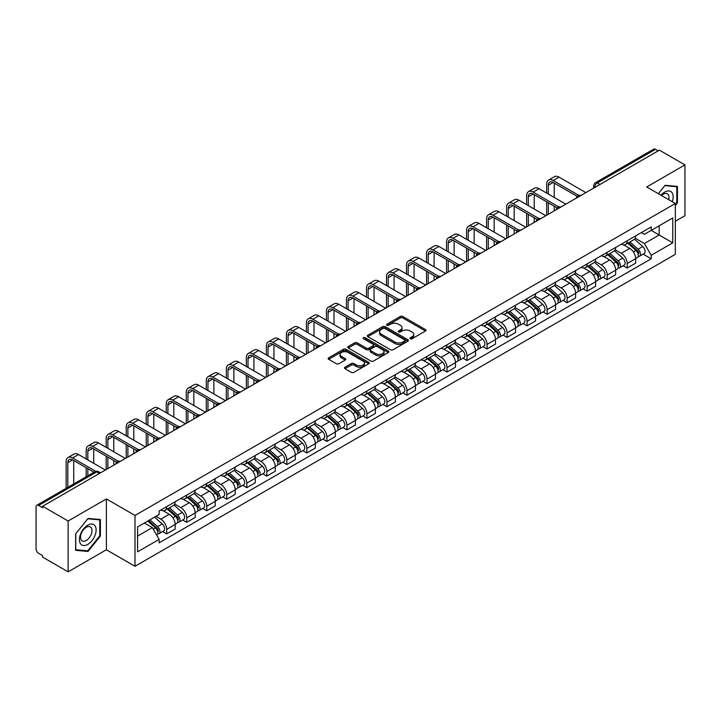 <?xml version="1.0" encoding="UTF-8"?>
<svg xmlns="http://www.w3.org/2000/svg" width="721" height="721" viewBox="0 0 721 721"><rect width="100%" height="100%" fill="white"/><g stroke="black" fill="none" stroke-linecap="round" stroke-linejoin="round"><path stroke-width="1.08" d="M410.33 338.753A1.244 0.721 0 0 0 412.097 338.753L425.48 331.02A1.784 1.027 0 0 0 426.003 330.299A1.784 1.027 0 0 0 425.48 329.569L402.805 316.474A1.784 1.027 0 0 0 400.29 316.474L386.898 324.207A1.244 0.721 0 0 0 386.537 324.711A1.244 0.721 0 0 0 386.898 325.225A1.244 0.721 0 0 0 388.664 325.225L390.394 324.225A5.705 3.29 0 0 1 398.461 324.225L400.353 325.315A5.705 3.29 0 0 1 402.021 327.64A5.705 3.29 0 0 1 400.353 329.966L398.614 330.966A1.244 0.721 0 0 0 398.253 331.48A1.244 0.721 0 0 0 398.614 331.984A1.244 0.721 0 0 0 400.38 331.984L402.111 330.984A5.705 3.29 0 0 1 410.177 330.984L412.07 332.075A5.705 3.29 0 0 1 413.737 334.409A5.705 3.29 0 0 1 412.07 336.734L410.33 337.734A1.244 0.721 0 0 0 409.97 338.239A1.244 0.721 0 0 0 410.33 338.753L410.33 337.734M344.98 367.241A1.784 1.027 0 0 0 344.458 367.971A1.784 1.027 0 0 0 344.98 368.701L351.343 372.369A1.784 1.027 0 0 0 353.867 372.369L368.728 363.79A1.784 1.027 0 0 0 369.251 363.06A1.784 1.027 0 0 0 368.728 362.339L346.053 349.243A1.784 1.027 0 0 0 343.529 349.243L328.668 357.823A1.784 1.027 0 0 0 328.145 358.553A1.784 1.027 0 0 0 328.668 359.283L336.356 363.717A1.784 1.027 0 0 0 338.87 363.717L345.233 360.04A1.784 1.027 0 0 0 345.756 359.319A1.784 1.027 0 0 0 345.233 358.589L341.421 356.39A4.768 2.749 0 0 1 340.024 354.444A4.768 2.749 0 0 1 342.971 351.902A4.768 2.749 0 0 1 348.162 352.497L363.096 361.113A4.768 2.749 0 0 1 364.484 363.06A4.768 2.749 0 0 1 361.545 365.601A4.768 2.749 0 0 1 356.354 365.006L353.867 363.573A1.784 1.027 0 0 0 351.343 363.573L344.98 367.241L344.98 368.701L351.343 365.051L351.343 363.573M134.998 515.452L106.384 498.932L68.134 521.013L42.593 506.268L659.409 150.148L684.95 164.893L646.701 186.982L675.325 203.502L134.998 515.452L134.998 566.282L675.325 254.333L675.325 203.502M390.521 349.757A1.784 1.027 0 0 0 393.044 349.757L407.906 341.168A1.784 1.027 0 0 0 408.428 340.447A1.784 1.027 0 0 0 407.906 339.717L385.23 326.622A1.784 1.027 0 0 0 382.716 326.622L367.845 335.211A1.784 1.027 0 0 0 367.322 335.932A1.784 1.027 0 0 0 367.845 336.662L390.521 349.757M363.997 339.023A1.244 0.721 0 0 1 365.268 339.194L388.295 352.497L373.451 361.059A1.784 1.027 0 0 1 370.936 361.059L348.261 347.973L348.261 346.513A1.784 1.027 0 0 0 347.738 347.243A1.784 1.027 0 0 0 348.261 347.973M348.261 346.513L354.624 342.845A1.784 1.027 0 0 1 357.138 342.845L366.331 348.153A1.784 1.027 0 0 0 368.855 348.153L373.072 345.72A1.784 1.027 0 0 0 373.595 344.989A1.784 1.027 0 0 0 373.072 344.259L363.501 338.735A1.244 0.721 0 0 1 363.132 338.221A1.244 0.721 0 0 1 363.907 337.563A1.244 0.721 0 0 1 365.268 337.716L388.322 351.028A1.784 1.027 0 0 1 388.844 351.749A1.784 1.027 0 0 1 388.322 352.479L388.322 351.028M68.134 521.013L68.134 571.843L42.593 557.099L42.593 555.612L38.619 553.322A3.632 2.1 -120 0 1 36.05 548.87L36.05 506.935A3.632 2.1 -120 0 1 36.798 505.268L94.938 471.705A3.632 2.1 60 0 1 96.758 471.885L38.619 505.448A3.632 2.1 -120 0 0 36.798 505.268M675.325 221.284L684.95 215.732L684.95 164.893M68.134 571.843L106.384 549.763L134.998 566.282M42.593 506.268L42.593 507.746L38.619 505.448M599.989 184.459L597.294 182.9A3.632 2.1 60 0 0 595.474 182.719L653.614 149.157A3.632 2.1 60 0 1 655.434 149.337L597.294 182.9A3.632 2.1 120 0 0 594.726 187.352L594.726 187.496M658.129 150.896L655.434 149.337M627.198 240.778A8.346 4.822 60 0 1 625.467 244.518L633.939 239.633A8.346 4.822 -120 0 0 635.67 235.884M615.175 249.763L621.295 253.296A8.346 4.822 60 0 1 627.198 263.525L635.67 258.632A8.346 4.822 -120 0 0 629.766 248.403L623.701 244.906M635.67 258.632L635.67 263.147L627.198 268.041L623.133 265.698M625.467 244.518A8.346 4.822 60 0 1 621.358 244.149M627.198 263.525L627.198 268.041M607.172 252.332A8.346 4.822 60 0 1 605.442 256.081L613.913 251.187A8.346 4.822 -120 0 0 615.644 247.438M603.117 277.261L607.172 279.604L615.644 274.71L615.644 270.195A8.346 4.822 -120 0 0 609.741 259.966L603.675 256.469M605.442 256.081A8.346 4.822 60 0 1 601.332 255.703M595.149 261.326L601.269 264.859A8.346 4.822 60 0 1 607.172 275.08L607.172 279.604M587.155 263.895A8.346 4.822 60 0 1 585.425 267.644L593.897 262.75A8.346 4.822 -120 0 0 595.627 259.001M583.091 288.815L587.155 291.158L595.627 286.273L595.627 281.749A8.346 4.822 -120 0 0 589.724 271.529L583.659 268.023M585.425 267.644A8.346 4.822 60 0 1 581.315 267.266M575.133 272.88L581.252 276.413A8.346 4.822 60 0 1 587.155 286.643L587.155 291.158M567.13 275.449A8.346 4.822 60 0 1 565.399 279.198L573.871 274.304A8.346 4.822 -120 0 0 575.601 270.564M563.074 300.378L567.13 302.721L575.601 297.827L575.601 293.312A8.346 4.822 -120 0 0 569.698 283.083L563.633 279.586M565.399 279.198A8.346 4.822 60 0 1 561.289 278.82M555.107 284.444L561.226 287.976A8.346 4.822 60 0 1 567.13 298.197L567.13 302.721M547.113 287.012A8.346 4.822 60 0 1 545.382 290.761L553.854 285.867A8.346 4.822 -120 0 0 555.585 282.118M543.048 311.932L547.113 314.275L555.585 309.39L555.585 304.866A8.346 4.822 -120 0 0 549.681 294.646L543.616 291.14M545.382 290.761A8.346 4.822 60 0 1 541.273 290.383M535.09 295.998L541.21 299.53A8.346 4.822 60 0 1 547.113 309.76L547.113 314.275M527.087 298.566A8.346 4.822 60 0 1 525.357 302.315L533.828 297.431A8.346 4.822 -120 0 0 535.559 293.681M523.031 323.495L527.087 325.838L535.559 320.944L535.559 316.429A8.346 4.822 -120 0 0 529.656 306.2L523.59 302.703M525.357 302.315A8.346 4.822 60 0 1 521.247 301.937M515.064 307.561L521.184 311.093A8.346 4.822 60 0 1 527.087 321.323L527.087 325.838M507.07 310.129A8.346 4.822 60 0 1 505.34 313.878L513.812 308.985A8.346 4.822 -120 0 0 515.533 305.235M503.006 335.049L507.07 337.401L515.542 332.507L515.542 327.983A8.346 4.822 -120 0 0 509.63 317.763L503.573 314.257M505.34 313.878A8.346 4.822 60 0 1 501.23 313.5M495.048 319.124L501.167 322.647A8.346 4.822 60 0 1 507.07 332.877L507.07 337.401M487.045 321.692A8.346 4.822 60 0 1 485.314 325.432L493.786 320.548A8.346 4.822 -120 0 0 495.516 316.798M482.989 346.612L487.045 348.955L495.516 344.07L495.516 339.546A8.346 4.822 -120 0 0 489.613 329.317L483.548 325.82M485.314 325.432A8.346 4.822 60 0 1 481.204 325.063M475.022 330.678L481.141 334.211A8.346 4.822 60 0 1 487.045 344.44L487.045 348.955M467.028 333.246A8.346 4.822 60 0 1 465.297 336.995L473.769 332.102A8.346 4.822 -120 0 0 475.49 328.361M462.963 358.175L467.028 360.518L475.49 355.624L475.49 351.109A8.346 4.822 -120 0 0 469.587 340.88L463.531 337.383M465.297 336.995A8.346 4.822 60 0 1 461.188 336.617M455.005 342.241L461.125 345.774A8.346 4.822 60 0 1 467.028 355.994L467.028 360.518M447.002 344.809A8.346 4.822 60 0 1 445.272 348.558L453.743 343.665A8.346 4.822 -120 0 0 455.474 339.915M442.937 369.729L447.002 372.072L455.474 367.187L455.474 362.663A8.346 4.822 -120 0 0 449.571 352.443L443.505 348.937M445.272 348.558A8.346 4.822 60 0 1 441.162 348.18M434.979 353.795L441.099 357.328A8.346 4.822 60 0 1 447.002 367.557L447.002 372.072M426.985 356.363A8.346 4.822 60 0 1 425.255 360.112L433.727 355.228A8.346 4.822 -120 0 0 435.448 351.478M422.921 381.292L426.985 383.635L435.448 378.741L435.448 374.226A8.346 4.822 -120 0 0 429.545 363.997L423.488 360.5M425.255 360.112A8.346 4.822 60 0 1 421.145 359.734M414.963 365.358L421.082 368.891A8.346 4.822 60 0 1 426.985 379.111L426.985 383.635M406.959 367.926A8.346 4.822 60 0 1 405.229 371.675L413.701 366.782A8.346 4.822 -120 0 0 415.431 363.033M402.895 392.846L406.959 395.198L415.431 390.304L415.431 385.78A8.346 4.822 -120 0 0 409.528 375.56L403.463 372.054M405.229 371.675A8.346 4.822 60 0 1 401.119 371.297M394.937 376.912L401.056 380.445A8.346 4.822 60 0 1 406.959 390.674L406.959 395.198M386.943 379.48A8.346 4.822 60 0 1 385.212 383.23L393.684 378.345A8.346 4.822 -120 0 0 395.405 374.596M382.878 404.409L386.943 406.752L395.405 401.858L395.405 397.343A8.346 4.822 -120 0 0 389.502 387.114L383.446 383.617M385.212 383.23A8.346 4.822 60 0 1 381.103 382.86M374.92 388.475L381.03 392.008A8.346 4.822 60 0 1 386.943 402.237L386.943 406.752M366.917 391.043A8.346 4.822 60 0 1 365.186 394.793L373.658 389.899A8.346 4.822 -120 0 0 375.389 386.15M362.852 415.972L366.917 418.315L375.389 413.421L375.389 408.906A8.346 4.822 -120 0 0 369.485 398.677L363.42 395.18M365.186 394.793A8.346 4.822 60 0 1 361.077 394.414M354.894 400.038L361.014 403.571A8.346 4.822 60 0 1 366.917 413.791L366.917 418.315M346.891 402.606A8.346 4.822 60 0 1 345.17 406.356L353.641 401.462A8.346 4.822 -120 0 0 355.363 397.713M342.835 427.526L346.9 429.869L355.363 424.984L355.363 420.46A8.346 4.822 -120 0 0 349.46 410.24L343.403 406.734M345.17 406.356A8.346 4.822 60 0 1 341.06 405.977M334.877 411.592L340.988 415.125A8.346 4.822 60 0 1 346.9 425.354L346.9 429.869M326.874 414.16A8.346 4.822 60 0 1 325.144 417.91L333.616 413.016A8.346 4.822 -120 0 0 335.346 409.276M322.81 439.089L326.874 441.432L335.346 436.538L335.346 432.023A8.346 4.822 -120 0 0 329.443 421.794L323.378 418.297M325.144 417.91A8.346 4.822 60 0 1 321.034 417.531M314.852 423.155L320.971 426.688A8.346 4.822 60 0 1 326.874 436.908L326.874 441.432M306.849 425.723A8.346 4.822 60 0 1 305.127 429.473L313.59 424.579A8.346 4.822 -120 0 0 315.32 420.83M302.793 450.643L306.849 452.986L315.32 448.101L315.32 443.577A8.346 4.822 -120 0 0 309.417 433.357L303.361 429.851M305.127 429.473A8.346 4.822 60 0 1 301.017 429.094M294.835 434.709L300.945 438.242A8.346 4.822 60 0 1 306.849 448.471L306.849 452.986M286.832 437.277A8.346 4.822 60 0 1 285.101 441.027L293.573 436.142A8.346 4.822 -120 0 0 295.304 432.393M282.767 462.206L286.832 464.549L295.304 459.656L295.304 455.14A8.346 4.822 -120 0 0 289.4 444.911L283.335 441.414M285.101 441.027A8.346 4.822 60 0 1 280.992 440.648M274.809 446.272L280.929 449.805A8.346 4.822 60 0 1 286.832 460.025L286.832 464.549M266.806 448.841A8.346 4.822 60 0 1 265.085 452.59L273.547 447.696A8.346 4.822 -120 0 0 275.278 443.947M262.75 473.76L266.806 476.112L275.278 471.219L275.278 466.694A8.346 4.822 -120 0 0 269.375 456.474L263.318 452.968M265.085 452.59A8.346 4.822 60 0 1 260.975 452.211M254.792 457.835L260.903 461.359A8.346 4.822 60 0 1 266.806 471.588L266.806 476.112M246.789 460.404A8.346 4.822 60 0 1 245.059 464.144L253.531 459.259A8.346 4.822 -120 0 0 255.261 455.51M242.725 485.323L246.789 487.666L255.261 482.782L255.261 478.257A8.346 4.822 -120 0 0 249.358 468.028L243.292 464.531M245.059 464.144A8.346 4.822 60 0 1 240.949 463.774M234.767 469.389L240.886 472.922A8.346 4.822 60 0 1 246.789 483.151L246.789 487.666M226.764 471.958A8.346 4.822 60 0 1 225.042 475.707L233.505 470.813A8.346 4.822 -120 0 0 235.235 467.073M222.708 496.886L226.764 499.229L235.235 494.336L235.235 489.82A8.346 4.822 -120 0 0 229.332 479.591L223.267 476.094M225.042 475.707A8.346 4.822 60 0 1 220.923 475.328M214.75 480.952L220.86 484.485A8.346 4.822 60 0 1 226.764 494.705L226.764 499.229M206.747 483.521A8.346 4.822 60 0 1 205.016 487.27L213.488 482.376A8.346 4.822 -120 0 0 215.219 478.627M202.682 508.44L206.747 510.783L215.219 505.899L215.219 501.374A8.346 4.822 -120 0 0 209.315 491.154L203.25 487.648M205.016 487.27A8.346 4.822 60 0 1 200.907 486.891M194.724 492.506L200.844 496.039A8.346 4.822 60 0 1 206.747 506.268L206.747 510.783M186.721 495.075A8.346 4.822 60 0 1 184.991 498.824L193.462 493.939A8.346 4.822 -120 0 0 195.193 490.19M182.665 520.003L186.721 522.346L195.193 517.453L195.193 512.937A8.346 4.822 -120 0 0 189.29 502.708L183.224 499.211M184.991 498.824A8.346 4.822 60 0 1 180.881 498.445M174.698 504.069L180.818 507.602A8.346 4.822 60 0 1 186.721 517.822L186.721 522.346M166.704 506.638A8.346 4.822 60 0 1 164.974 510.387L173.446 505.493A8.346 4.822 -120 0 0 175.176 501.744M162.64 531.557L166.704 533.91L175.176 529.016L175.176 524.491A8.346 4.822 -120 0 0 169.273 514.271L163.207 510.765M164.974 510.387A8.346 4.822 60 0 1 160.864 510.008M155.925 516.344L160.801 519.156A8.346 4.822 60 0 1 166.704 529.385L166.704 533.91M641.375 232.586L644.394 234.325L672.756 217.949L659.156 225.808L659.156 234.992L644.394 243.518L635.192 238.2M137.567 536.127L152.329 527.61L159.134 539.389L137.567 551.835L137.567 526.943L159.134 514.488L159.134 511.009L651.198 226.917L651.198 230.396L672.756 242.851L651.198 255.297L644.394 243.518M672.756 217.949L672.756 242.851M159.134 539.389L159.134 542.868L651.198 258.776L651.198 255.297M675.325 205.539L677.443 202.907L677.443 186.388L665.059 185.288L658.309 193.679L664.798 185.648L676.803 186.721L676.803 202.718L675.325 204.557M106.384 498.932L106.384 549.763M75.642 550.348L88.025 551.457L100.417 536.045L100.417 519.535L88.025 518.426L75.642 533.837L75.642 550.348M152.329 527.61L144.371 523.013M643.159 254.134L651.198 258.776M676.803 202.538L677.443 202.907M86.718 550.7L88.025 551.457M99.768 535.676L100.417 536.045M410.835 338.924L412.07 338.212A5.705 3.29 0 0 0 413.737 335.887L413.737 334.409M402.021 327.64L402.021 329.127A5.705 3.29 0 0 1 400.353 331.453L399.119 332.165M425.48 329.569L425.48 331.02L402.805 317.961A1.784 1.027 0 0 0 400.29 317.961L387.402 325.396M407.906 339.717L407.906 341.168L385.23 328.109A1.784 1.027 0 0 0 382.716 328.109L367.872 336.671M404.76 340.952A1.244 0.721 0 0 0 405.121 340.447A1.244 0.721 0 0 0 404.76 339.933L384.852 328.443A1.244 0.721 0 0 0 383.094 328.443L381.265 329.497A5.705 3.29 0 0 0 379.597 331.822A5.705 3.29 0 0 0 381.265 334.147L394.874 342.006A5.705 3.29 0 0 0 402.931 342.006L404.76 340.952L404.76 342.43A1.244 0.721 0 0 0 405.121 341.925L405.121 340.447M379.597 331.822L379.597 333.309A5.705 3.29 0 0 0 381.265 335.635L381.265 334.147M404.76 342.43L402.931 343.484A5.705 3.29 0 0 1 394.874 343.484L381.265 335.635M348.279 347.982L354.624 344.323L354.624 342.845M373.595 344.989L373.595 346.468A1.784 1.027 0 0 1 373.072 347.198L368.855 349.631A1.784 1.027 0 0 1 366.331 349.631L357.138 344.323A1.784 1.027 0 0 0 354.624 344.323M375.875 353.66A4.768 2.749 0 0 0 381.076 354.254A4.768 2.749 0 0 0 384.014 351.713A4.768 2.749 0 0 0 382.617 349.775L377.362 346.738A1.784 1.027 0 0 0 374.839 346.738L370.621 349.171A1.784 1.027 0 0 0 370.098 349.901A1.784 1.027 0 0 0 370.621 350.622L375.875 353.66L375.875 355.147A4.768 2.749 0 0 0 381.076 355.741A4.768 2.749 0 0 0 384.014 353.2L384.014 351.713M370.098 349.901L370.098 351.379A1.784 1.027 0 0 0 370.621 352.109L370.621 350.622M375.875 355.147L370.621 352.109M364.484 363.06L364.484 364.547A4.768 2.749 0 0 1 361.545 367.088A4.768 2.749 0 0 1 356.354 366.493L353.867 365.051A1.784 1.027 0 0 0 351.343 365.051M340.024 354.444L340.024 355.922A4.768 2.749 0 0 0 341.421 357.868L341.421 356.39M345.233 358.589L345.233 360.04L341.421 357.868M368.701 363.808L346.053 350.721A1.784 1.027 0 0 0 343.529 350.721L328.695 359.292L328.668 357.823M627.775 243.193L635.931 250.466A4.533 2.623 60 0 1 637.355 257.487L635.661 258.46M627.991 243.383L631.83 245.6M628.595 242.716L637.679 250.818A2.181 1.262 60 0 1 638.355 254.18A2.181 1.262 60 0 1 638.157 254.261M629.956 241.932L638.112 249.205A4.533 2.623 60 0 1 639.536 256.225A4.533 2.623 60 0 1 638.166 256.37M634.507 239.201L642.735 246.546A4.533 2.623 60 0 1 644.159 253.558L639.536 256.225M548.33 194.057L548.33 185.234A6.804 3.929 60 0 1 549.735 182.125A6.804 3.929 60 0 1 553.142 182.458L577.242 196.373M585.867 192.606L559.045 177.123A9.166 5.29 -120 0 0 554.467 176.672L548.555 180.079A9.166 5.29 -120 0 0 546.662 184.27L546.662 193.093M578.9 195.4L553.142 180.529A9.166 5.29 -120 0 0 548.555 180.079M546.662 201.835L546.662 215.246M548.33 214.281L548.33 202.799M554.233 210.874L554.233 206.206M554.233 197.464L554.233 183.089M607.749 254.747L615.914 262.029A4.533 2.623 60 0 1 617.338 269.041L615.644 270.024M607.965 254.937L611.814 257.154M608.578 254.27L617.654 262.372A2.181 1.262 60 0 1 618.339 265.743A2.181 1.262 60 0 1 618.14 265.824M609.939 253.486L618.095 260.768A4.533 2.623 60 0 1 619.519 267.788A4.533 2.623 60 0 1 618.149 267.933M614.481 250.755L622.71 258.1A4.533 2.623 60 0 1 624.143 265.121L619.519 267.788M587.732 266.31L595.888 273.583A4.533 2.623 60 0 1 597.312 280.604L595.618 281.578M587.948 266.5L591.788 268.717M588.552 265.833L597.637 273.935A2.181 1.262 60 0 1 598.313 277.297A2.181 1.262 60 0 1 598.115 277.378M589.913 265.049L598.07 272.331A4.533 2.623 60 0 1 599.493 279.342A4.533 2.623 60 0 1 598.124 279.487M594.465 262.318L602.693 269.663A4.533 2.623 60 0 1 604.117 276.675L599.493 279.342M672.233 201.718A11.797 6.813 120 0 0 672.026 192.66A11.797 6.813 120 0 0 661.022 195.247M668.709 199.681A8.075 4.659 120 0 0 668.223 194.616A8.075 4.659 120 0 0 667.322 193.778A8.075 4.659 120 0 0 661.508 195.526M676.001 186.261L676.803 186.721M95.001 525.807A11.797 6.813 120 0 0 83.6 528.863A11.797 6.813 120 0 0 80.545 543.778A11.797 6.813 120 0 0 91.946 540.732A11.797 6.813 120 0 0 95.001 525.807M91.197 527.763A8.075 4.659 120 0 0 90.287 526.925A8.075 4.659 120 0 0 82.78 530.692A8.075 4.659 120 0 0 81.311 540.074A8.075 4.659 120 0 0 82.212 540.912A8.075 4.659 120 0 0 89.728 537.145A8.075 4.659 120 0 0 91.197 527.763M87.773 550.79L75.768 549.726L75.768 533.72L87.773 518.796L99.768 519.868L99.768 535.865L87.773 550.79M98.975 519.408L99.768 519.868M528.304 205.611L528.304 196.797A6.804 3.929 60 0 1 529.719 193.679A6.804 3.929 60 0 1 533.116 194.021L557.216 207.927M565.85 204.169L539.029 188.686A9.166 5.29 -120 0 0 534.441 188.226L528.538 191.633A9.166 5.29 -120 0 0 526.636 195.833L526.636 204.647M558.874 206.963L533.116 192.092A9.166 5.29 -120 0 0 528.538 191.633M526.636 213.398L526.636 226.809M528.304 225.844L528.304 214.353M534.216 222.438L534.216 217.769M534.216 209.018L534.216 194.643M508.287 217.174L508.287 208.36A6.804 3.929 60 0 1 509.693 205.242A6.804 3.929 60 0 1 513.1 205.575L537.199 219.49M545.824 215.732L519.003 200.24A9.166 5.29 -120 0 0 514.424 199.789L508.512 203.196A9.166 5.29 -120 0 0 506.62 207.396L506.62 216.21M538.857 218.517L513.1 203.646A9.166 5.29 -120 0 0 508.512 203.196M506.62 224.952L506.62 238.363M508.287 237.398L508.287 225.916M514.19 233.992L514.19 229.323M514.19 220.581L514.19 206.206M567.706 277.864L575.872 285.146A4.533 2.623 60 0 1 577.296 292.167L575.601 293.141M567.923 278.063L571.771 280.28M568.536 277.396L577.611 285.489A2.181 1.262 60 0 1 578.296 288.86A2.181 1.262 60 0 1 578.098 288.941M569.896 276.603L578.053 283.885A4.533 2.623 60 0 1 579.477 290.905A4.533 2.623 60 0 1 578.107 291.05M574.439 273.872L582.667 281.217A4.533 2.623 60 0 1 584.091 288.238L579.477 290.905M547.69 289.427L555.846 296.71A4.533 2.623 60 0 1 557.27 303.721L555.576 304.704M547.906 289.617L551.745 291.834M548.51 288.95L557.594 297.052A2.181 1.262 60 0 1 558.27 300.423A2.181 1.262 60 0 1 558.072 300.495M549.871 288.166L558.027 295.448A4.533 2.623 60 0 1 559.451 302.459A4.533 2.623 60 0 1 558.081 302.613M554.422 285.435L562.65 292.78A4.533 2.623 60 0 1 564.074 299.792L559.451 302.459M527.664 300.981L535.829 308.264A4.533 2.623 60 0 1 537.253 315.284L535.559 316.258M527.88 301.18L531.719 303.397M528.493 300.513L537.569 308.615A2.181 1.262 60 0 1 538.254 311.977A2.181 1.262 60 0 1 538.055 312.058M529.854 299.729L538.01 307.002A4.533 2.623 60 0 1 539.434 314.023A4.533 2.623 60 0 1 538.064 314.167M534.396 296.998L542.625 304.334A4.533 2.623 60 0 1 544.049 311.355L539.434 314.023M488.261 228.728L488.261 219.914A6.804 3.929 60 0 1 489.676 216.796A6.804 3.929 60 0 1 493.074 217.138L517.173 231.053M525.807 227.286L498.986 211.803A9.166 5.29 -120 0 0 494.399 211.343L488.496 214.759A9.166 5.29 -120 0 0 486.594 218.95L486.594 227.773M518.832 230.08L493.074 215.209A9.166 5.29 -120 0 0 488.496 214.759M486.594 236.515L486.594 249.926M488.261 248.961L488.261 237.479M494.164 245.555L494.164 240.886M494.164 232.144L494.164 217.769M468.244 240.291L468.244 231.477A6.804 3.929 60 0 1 469.65 228.359A6.804 3.929 60 0 1 473.057 228.692L497.157 242.607M505.782 238.849L478.96 223.357A9.166 5.29 -120 0 0 474.373 222.906L468.47 226.313A9.166 5.29 -120 0 0 466.577 230.513L466.577 239.327M498.815 241.643L473.057 226.773A9.166 5.29 -120 0 0 468.47 226.313M466.577 248.069L466.577 261.48M468.244 260.524L468.244 249.033M474.148 257.109L474.148 252.44M474.148 243.698L474.148 229.323M448.219 251.854L448.219 243.031A6.804 3.929 60 0 1 449.634 239.922A6.804 3.929 60 0 1 453.031 240.255L477.131 254.171M485.765 250.403L458.935 234.92A9.166 5.29 -120 0 0 454.356 234.469L448.453 237.876A9.166 5.29 -120 0 0 446.551 242.067L446.551 250.89M478.789 253.197L453.031 238.327A9.166 5.29 -120 0 0 448.453 237.876M446.551 259.632L446.551 273.043M448.219 272.078L448.219 260.596M454.122 268.672L454.122 264.003M454.122 255.261L454.122 240.886M507.647 312.544L515.803 319.827A4.533 2.623 60 0 1 517.227 326.838L515.533 327.821M507.863 312.734L511.703 314.951M508.467 312.067L517.552 320.169A2.181 1.262 60 0 1 518.228 323.54A2.181 1.262 60 0 1 518.029 323.621M509.828 311.283L517.984 318.565A4.533 2.623 60 0 1 519.408 325.586A4.533 2.623 60 0 1 518.038 325.73M514.379 308.552L522.608 315.897A4.533 2.623 60 0 1 524.032 322.918L519.408 325.586M428.202 263.408L428.202 254.594A6.804 3.929 60 0 1 429.608 251.476A6.804 3.929 60 0 1 433.015 251.818L457.114 265.725M465.739 261.966L438.918 246.483A9.166 5.29 -120 0 0 434.33 246.023L428.427 249.43A9.166 5.29 -120 0 0 426.535 253.63L426.535 262.444M458.772 264.76L433.015 249.89A9.166 5.29 -120 0 0 428.427 249.43M426.535 271.186L426.535 284.606M428.202 283.641L428.202 272.15M434.105 280.235L434.105 275.566M434.105 266.815L434.105 252.44M487.621 324.108L495.787 331.381A4.533 2.623 60 0 1 497.211 338.401L495.516 339.375M487.838 324.297L491.677 326.514M488.45 323.63L497.526 331.732A2.181 1.262 60 0 1 498.211 335.094A2.181 1.262 60 0 1 498.013 335.175M489.802 322.846L497.968 330.128A4.533 2.623 60 0 1 499.392 337.14A4.533 2.623 60 0 1 498.022 337.284M494.354 320.115L502.582 327.46A4.533 2.623 60 0 1 504.006 334.472L499.392 337.14M408.176 274.971L408.176 266.148A6.804 3.929 60 0 1 409.591 263.039A6.804 3.929 60 0 1 412.989 263.372L437.088 277.288M445.722 273.52L418.892 258.037A9.166 5.29 -120 0 0 414.314 257.586L408.41 260.993A9.166 5.29 -120 0 0 406.509 265.193L406.509 274.007M438.747 276.314L412.989 261.444A9.166 5.29 -120 0 0 408.41 260.993M406.509 282.749L406.509 296.16M408.176 295.195L408.176 283.714M414.079 291.789L414.079 287.12M414.079 278.378L414.079 264.003M467.605 335.662L475.761 342.944A4.533 2.623 60 0 1 477.185 349.955L475.49 350.938M467.821 335.86L471.66 338.077M468.425 335.184L477.5 343.286A2.181 1.262 60 0 1 478.185 346.657A2.181 1.262 60 0 1 477.987 346.738M469.786 334.4L477.942 341.682A4.533 2.623 60 0 1 479.366 348.703A4.533 2.623 60 0 1 477.996 348.847M474.337 331.669L482.565 339.014A4.533 2.623 60 0 1 483.989 346.035L479.366 348.703M388.159 286.525L388.159 277.711A6.804 3.929 60 0 1 389.565 274.593A6.804 3.929 60 0 1 392.972 274.935L417.071 288.842M425.696 285.083L398.875 269.6A9.166 5.29 -120 0 0 394.288 269.14L388.385 272.556A9.166 5.29 -120 0 0 386.492 276.747L386.492 285.561M418.73 287.877L392.972 273.007A9.166 5.29 -120 0 0 388.385 272.556M386.492 294.312L386.492 307.723M388.159 306.758L388.159 295.277M394.063 303.352L394.063 298.683M394.063 289.941L394.063 275.566M447.579 347.225L455.744 354.507A4.533 2.623 60 0 1 457.168 361.518L455.474 362.492M447.795 347.414L451.634 349.631M448.408 346.747L457.484 354.849A2.181 1.262 60 0 1 458.168 358.22A2.181 1.262 60 0 1 457.97 358.292M449.76 345.963L457.925 353.245A4.533 2.623 60 0 1 459.349 360.257A4.533 2.623 60 0 1 457.979 360.401M454.311 343.232L462.54 350.577A4.533 2.623 60 0 1 463.963 357.589L459.349 360.257M368.134 298.088L368.134 289.274A6.804 3.929 60 0 1 369.549 286.156A6.804 3.929 60 0 1 372.946 286.489L397.046 300.405M405.68 296.646L378.849 281.154A9.166 5.29 -120 0 0 374.271 280.703L368.368 284.11A9.166 5.29 -120 0 0 366.466 288.31L366.466 297.124M398.704 299.431L372.946 284.57A9.166 5.29 -120 0 0 368.368 284.11M366.466 305.866L366.466 319.277M368.134 318.312L368.134 306.831M374.037 314.906L374.037 310.237M374.037 301.495L374.037 287.12M427.562 358.779L435.718 366.061A4.533 2.623 60 0 1 437.142 373.081L435.448 374.055M427.778 358.977L431.618 361.194M428.382 358.31L437.458 366.403A2.181 1.262 60 0 1 438.143 369.774A2.181 1.262 60 0 1 437.944 369.855M429.743 357.526L437.899 364.799A4.533 2.623 60 0 1 439.323 371.82A4.533 2.623 60 0 1 437.953 371.964M434.294 354.795L442.523 362.131A4.533 2.623 60 0 1 443.947 369.152L439.323 371.82M348.117 309.651L348.117 300.828A6.804 3.929 60 0 1 349.523 297.71A6.804 3.929 60 0 1 352.93 298.052L377.029 311.968M385.654 308.2L358.833 292.717A9.166 5.29 -120 0 0 354.245 292.266L348.342 295.673A9.166 5.29 -120 0 0 346.45 299.864L346.45 308.687M378.687 310.994L352.93 296.124A9.166 5.29 -120 0 0 348.342 295.673M346.45 317.429L346.45 330.84M348.117 329.876L348.117 318.394M354.02 326.469L354.02 321.8M354.02 313.058L354.02 298.683M407.536 370.342L415.702 377.624A4.533 2.623 60 0 1 417.126 384.635L415.431 385.618M407.753 370.531L411.592 372.748M408.365 369.864L417.441 377.966A2.181 1.262 60 0 1 418.126 381.337A2.181 1.262 60 0 1 417.928 381.409M409.717 369.08L417.883 376.362A4.533 2.623 60 0 1 419.307 383.374A4.533 2.623 60 0 1 417.937 383.527M414.269 366.349L422.497 373.694A4.533 2.623 60 0 1 423.921 380.706L419.307 383.374M328.091 321.205L328.091 312.391A6.804 3.929 60 0 1 329.506 309.273A6.804 3.929 60 0 1 332.904 309.606L357.003 323.522M365.637 319.764L338.807 304.271A9.166 5.29 -120 0 0 334.229 303.82L328.325 307.227A9.166 5.29 -120 0 0 326.424 311.427L326.424 320.241M358.661 322.557L332.904 307.687A9.166 5.29 -120 0 0 328.325 307.227M326.424 328.983L326.424 342.403M328.091 341.439L328.091 329.948M333.994 338.023L333.994 333.354M333.994 324.612L333.994 310.237M387.519 381.896L395.676 389.178A4.533 2.623 60 0 1 397.1 396.199L395.405 397.172M387.736 382.094L391.575 384.311M388.34 381.427L397.415 389.529A2.181 1.262 60 0 1 398.1 392.891A2.181 1.262 60 0 1 397.902 392.972M389.7 380.643L397.857 387.916A4.533 2.623 60 0 1 399.281 394.937A4.533 2.623 60 0 1 397.911 395.081M394.252 377.912L402.48 385.257A4.533 2.623 60 0 1 403.904 392.269L399.281 394.937M308.074 332.769L308.074 323.945A6.804 3.929 60 0 1 309.48 320.836A6.804 3.929 60 0 1 312.887 321.169L336.986 335.085M345.611 331.318L318.79 315.834A9.166 5.29 -120 0 0 314.203 315.383L308.3 318.79A9.166 5.29 -120 0 0 306.407 322.981L306.407 331.804M338.645 334.111L312.887 319.241A9.166 5.29 -120 0 0 308.3 318.79M306.407 340.546L306.407 353.957M308.074 352.993L308.074 341.511M313.977 349.586L313.977 344.917M313.977 336.175L313.977 321.8M367.494 393.459L375.659 400.741A4.533 2.623 60 0 1 377.083 407.753L375.389 408.735M367.71 393.648L371.549 395.865M368.323 392.981L377.398 401.083A2.181 1.262 60 0 1 378.083 404.454A2.181 1.262 60 0 1 377.885 404.535M369.675 392.197L377.84 399.479A4.533 2.623 60 0 1 379.264 406.5A4.533 2.623 60 0 1 377.894 406.644M374.226 389.466L382.454 396.811A4.533 2.623 60 0 1 383.878 403.832L379.264 406.5M288.049 344.323L288.049 335.508A6.804 3.929 60 0 1 289.463 332.39A6.804 3.929 60 0 1 292.861 332.732L316.961 346.639M325.595 342.881L298.764 327.397A9.166 5.29 -120 0 0 294.186 326.937L288.283 330.344A9.166 5.29 -120 0 0 286.381 334.544L286.381 343.358M318.619 345.674L292.861 330.804A9.166 5.29 -120 0 0 288.283 330.344M286.381 352.109L286.381 365.52M288.049 364.556L288.049 353.065M293.952 361.149L293.952 356.48M293.952 347.729L293.952 333.354M347.477 405.022L355.633 412.295A4.533 2.623 60 0 1 357.057 419.316L355.363 420.289M347.693 405.211L351.533 407.428M348.297 404.544L357.373 412.646A2.181 1.262 60 0 1 358.058 416.008A2.181 1.262 60 0 1 357.859 416.089M349.658 403.76L357.814 411.042A4.533 2.623 60 0 1 359.238 418.054A4.533 2.623 60 0 1 357.868 418.198M354.209 401.029L362.438 408.374A4.533 2.623 60 0 1 363.862 415.386L359.238 418.054M268.032 355.886L268.032 347.071A6.804 3.929 60 0 1 269.438 343.953A6.804 3.929 60 0 1 272.844 344.287L296.944 358.202M305.569 354.444L278.748 338.951A9.166 5.29 -120 0 0 274.16 338.5L268.257 341.907A9.166 5.29 -120 0 0 266.364 346.107L266.364 354.921M298.593 357.228L272.844 342.358A9.166 5.29 -120 0 0 268.257 341.907M266.364 363.663L266.364 377.074M268.032 376.11L268.032 364.628M273.935 372.703L273.935 368.034M273.935 359.292L273.935 344.917M327.451 416.576L335.607 423.858A4.533 2.623 60 0 1 337.04 430.879L335.346 431.852M327.667 416.774L331.507 418.991M328.28 416.107L337.356 424.2A2.181 1.262 60 0 1 338.041 427.571A2.181 1.262 60 0 1 337.843 427.652M329.632 415.314L337.798 422.596A4.533 2.623 60 0 1 339.221 429.617A4.533 2.623 60 0 1 337.852 429.761M334.183 412.583L342.412 419.928A4.533 2.623 60 0 1 343.836 426.949L339.221 429.617M248.006 367.44L248.006 358.625A6.804 3.929 60 0 1 249.421 355.507A6.804 3.929 60 0 1 252.819 355.85L276.918 369.765M285.552 365.998L258.722 350.514A9.166 5.29 -120 0 0 254.143 350.055L248.24 353.47A9.166 5.29 -120 0 0 246.339 357.661L246.339 366.484M278.576 368.791L252.819 353.921A9.166 5.29 -120 0 0 248.24 353.47M246.339 375.226L246.339 388.637M248.006 387.673L248.006 376.191M253.909 384.266L253.909 379.597M253.909 370.855L253.909 356.48M307.434 428.139L315.591 435.421A4.533 2.623 60 0 1 317.015 442.433L315.32 443.415M307.651 428.328L311.49 430.545M308.255 427.661L317.33 435.763A2.181 1.262 60 0 1 318.015 439.134A2.181 1.262 60 0 1 317.817 439.206M309.615 426.877L317.772 434.159A4.533 2.623 60 0 1 319.196 441.171A4.533 2.623 60 0 1 317.826 441.324M314.167 424.146L322.395 431.491A4.533 2.623 60 0 1 323.819 438.503L319.196 441.171M227.989 379.003L227.989 370.188A6.804 3.929 60 0 1 229.395 367.07A6.804 3.929 60 0 1 232.802 367.404L256.901 381.319M265.526 377.561L238.705 362.068A9.166 5.29 -120 0 0 234.118 361.618L228.215 365.024A9.166 5.29 -120 0 0 226.322 369.224L226.322 378.038M258.551 380.346L232.802 365.484A9.166 5.29 -120 0 0 228.215 365.024M226.322 386.78L226.322 400.191M227.989 399.236L227.989 387.745M233.892 395.82L233.892 391.152M233.892 382.409L233.892 368.034M287.409 439.693L295.565 446.975A4.533 2.623 60 0 1 296.989 453.996L295.304 454.969M287.625 439.891L291.464 442.108M288.238 439.224L297.313 447.317A2.181 1.262 60 0 1 297.998 450.688A2.181 1.262 60 0 1 297.8 450.769M289.59 438.44L297.755 445.713A4.533 2.623 60 0 1 299.179 452.734A4.533 2.623 60 0 1 297.809 452.878M294.141 435.709L302.369 443.045A4.533 2.623 60 0 1 303.793 450.066L299.179 452.734M207.963 390.566L207.963 381.742A6.804 3.929 60 0 1 209.378 378.633A6.804 3.929 60 0 1 212.776 378.967L236.876 392.882M245.5 389.115L218.679 373.631A9.166 5.29 -120 0 0 214.101 373.181L208.198 376.587A9.166 5.29 -120 0 0 206.296 380.778L206.296 389.601M238.534 391.909L212.776 377.038A9.166 5.29 -120 0 0 208.198 376.587M206.296 398.343L206.296 411.754M207.963 410.79L207.963 399.308M213.867 407.383L213.867 402.715M213.867 393.972L213.867 379.597M267.392 451.256L275.548 458.538A4.533 2.623 60 0 1 276.972 465.55L275.278 466.532M267.608 451.445L271.447 453.662M268.212 450.778L277.288 458.88A2.181 1.262 60 0 1 277.973 462.251A2.181 1.262 60 0 1 277.774 462.332M269.573 449.994L277.729 457.276A4.533 2.623 60 0 1 279.153 464.297A4.533 2.623 60 0 1 277.783 464.441M274.124 447.263L282.353 454.609A4.533 2.623 60 0 1 283.777 461.629L279.153 464.297M187.947 402.12L187.947 393.305A6.804 3.929 60 0 1 189.353 390.187A6.804 3.929 60 0 1 192.759 390.53L216.859 404.436M225.484 400.678L198.663 385.194A9.166 5.29 -120 0 0 194.075 384.735L188.172 388.141A9.166 5.29 -120 0 0 186.279 392.341L186.279 401.155M218.508 403.472L192.759 388.601A9.166 5.29 -120 0 0 188.172 388.141M186.279 409.898L186.279 423.317M187.947 422.353L187.947 410.862M193.85 418.946L193.85 414.278M193.85 405.526L193.85 391.152M247.366 462.819L255.522 470.092A4.533 2.623 60 0 1 256.946 477.113L255.261 478.086M247.582 463.008L251.422 465.225M248.186 462.341L257.271 470.443A2.181 1.262 60 0 1 257.956 473.805A2.181 1.262 60 0 1 257.757 473.886M249.547 461.557L257.703 468.839A4.533 2.623 60 0 1 259.136 475.851A4.533 2.623 60 0 1 257.757 475.995M254.098 458.826L262.327 466.172A4.533 2.623 60 0 1 263.751 473.183L259.136 475.851M167.921 413.683L167.921 404.86A6.804 3.929 60 0 1 169.336 401.75A6.804 3.929 60 0 1 172.734 402.084L196.833 415.999M205.458 412.232L178.637 396.748A9.166 5.29 -120 0 0 174.058 396.298L168.155 399.704A9.166 5.29 -120 0 0 166.254 403.904L166.254 412.718M198.491 415.026L172.734 400.155A9.166 5.29 -120 0 0 168.155 399.704M166.254 421.461L166.254 434.871M167.921 433.907L167.921 422.425M173.824 430.5L173.824 425.832M173.824 417.089L173.824 402.715M227.349 474.373L235.506 481.655A4.533 2.623 60 0 1 236.93 488.667L235.235 489.649M227.566 474.571L231.405 476.788M228.169 473.895L237.245 481.998A2.181 1.262 60 0 1 237.93 485.368A2.181 1.262 60 0 1 237.732 485.449M229.53 473.111L237.687 480.393A4.533 2.623 60 0 1 239.111 487.414A4.533 2.623 60 0 1 237.741 487.558M234.073 470.38L242.31 477.726A4.533 2.623 60 0 1 243.734 484.746L239.111 487.414M147.904 425.237L147.904 416.423A6.804 3.929 60 0 1 149.31 413.304A6.804 3.929 60 0 1 152.717 413.647L176.816 427.553M185.441 423.795L158.62 408.311A9.166 5.29 -120 0 0 154.033 407.852L148.129 411.267A9.166 5.29 -120 0 0 146.228 415.458L146.228 424.272M178.466 426.589L152.717 411.718A9.166 5.29 -120 0 0 148.129 411.267M146.228 433.024L146.228 446.434M147.904 445.47L147.904 433.988M153.807 442.063L153.807 437.395M153.807 428.653L153.807 414.278M207.324 485.936L215.48 493.209A4.533 2.623 60 0 1 216.904 500.23L215.219 501.203M207.54 486.125L211.379 488.342M208.144 485.458L217.228 493.561A2.181 1.262 60 0 1 217.913 496.931A2.181 1.262 60 0 1 217.715 497.003M209.505 484.674L217.661 491.956A4.533 2.623 60 0 1 219.085 498.968A4.533 2.623 60 0 1 217.715 499.112M214.056 481.943L222.284 489.289A4.533 2.623 60 0 1 223.708 496.3L219.085 498.968M127.878 436.8L127.878 427.986A6.804 3.929 60 0 1 129.284 424.867A6.804 3.929 60 0 1 132.691 425.201L156.79 439.116M165.415 435.358L138.594 419.865A9.166 5.29 -120 0 0 134.016 419.415L128.113 422.821A9.166 5.29 -120 0 0 126.211 427.021L126.211 435.835M158.449 438.143L132.691 423.272A9.166 5.29 -120 0 0 128.113 422.821M126.211 444.578L126.211 457.988M127.878 457.024L127.878 445.542M133.782 453.617L133.782 448.949M133.782 440.207L133.782 425.832M187.307 497.49L195.463 504.772A4.533 2.623 60 0 1 196.887 511.793L195.193 512.766M187.523 497.688L191.362 499.905M188.127 497.021L197.203 505.115A2.181 1.262 60 0 1 197.887 508.485A2.181 1.262 60 0 1 197.689 508.566M189.488 496.237L197.644 503.51A4.533 2.623 60 0 1 199.068 510.531A4.533 2.623 60 0 1 197.698 510.675M194.03 493.506L202.268 500.843A4.533 2.623 60 0 1 203.692 507.863L199.068 510.531M107.862 448.363L107.862 439.54A6.804 3.929 60 0 1 109.268 436.421A6.804 3.929 60 0 1 112.674 436.764L136.765 450.679M145.399 446.912L118.577 431.428A9.166 5.29 -120 0 0 113.99 430.978L108.087 434.384A9.166 5.29 -120 0 0 106.185 438.575L106.185 447.399M138.423 449.706L112.674 434.835A9.166 5.29 -120 0 0 108.087 434.384M106.185 456.141L106.185 469.551M107.862 468.587L107.862 457.105M113.765 465.18L113.765 460.512M113.765 451.77L113.765 437.395M167.281 509.053L175.437 516.335A4.533 2.623 60 0 1 176.861 523.347L175.176 524.329M167.497 509.242L171.337 511.459M168.101 508.575L177.186 516.678A2.181 1.262 60 0 1 177.871 520.048A2.181 1.262 60 0 1 177.672 520.12M169.462 507.791L177.618 515.073A4.533 2.623 60 0 1 179.042 522.085A4.533 2.623 60 0 1 177.672 522.238M174.013 505.06L182.242 512.406A4.533 2.623 60 0 1 183.666 519.417L179.042 522.085M87.836 459.917L87.836 451.103A6.804 3.929 60 0 1 89.242 447.984A6.804 3.929 60 0 1 92.648 448.318L116.748 462.233M125.373 458.475L98.552 442.982A9.166 5.29 -120 0 0 93.973 442.532L88.07 445.939A9.166 5.29 -120 0 0 86.169 450.138L86.169 458.953M118.406 461.269L92.648 446.398A9.166 5.29 -120 0 0 88.07 445.939M86.169 467.695L86.169 476.77M87.836 475.806L87.836 468.659M93.739 463.324L93.739 448.949M147.76 521.058L155.421 527.889A4.533 2.623 60 0 1 156.845 534.91L156.619 535.036M147.832 521.013L151.32 523.022M148.58 520.58L157.16 528.241A2.181 1.262 60 0 1 157.845 531.602A2.181 1.262 60 0 1 157.647 531.683M149.941 519.796L157.602 526.627A4.533 2.623 60 0 1 159.026 533.648A4.533 2.623 60 0 1 157.656 533.792M154.564 517.128L162.225 523.96A4.533 2.623 60 0 1 163.649 530.98L159.026 533.648M67.819 487.369L67.819 462.657A6.804 3.929 60 0 1 69.225 459.547A6.804 3.929 60 0 1 72.632 459.881L94.027 472.237M105.356 470.029L78.535 454.545A9.166 5.29 -120 0 0 73.948 454.095L68.044 457.502A9.166 5.29 -120 0 0 66.143 461.692L66.143 488.333M95.812 471.345L72.632 457.952A9.166 5.29 -120 0 0 68.044 457.502M73.722 483.953L73.722 460.512M594.852 187.424L594.726 187.352A3.632 2.1 0 0 1 593.662 185.865L593.662 188.109M186.721 517.822L195.193 512.937M206.747 506.268L215.219 501.374M226.764 494.705L235.235 489.82M246.789 483.151L255.261 478.257M266.806 471.588L275.278 466.694M286.832 460.025L295.304 455.14M306.849 448.471L315.32 443.577M326.874 436.908L335.346 432.023M346.9 425.354L355.363 420.46M366.917 413.791L375.389 408.906M386.943 402.237L395.405 397.343M406.959 390.674L415.431 385.78M426.985 379.111L435.448 374.226M447.002 367.557L455.474 362.663M467.028 355.994L475.49 351.109M487.045 344.44L495.516 339.546M507.07 332.877L515.542 327.983M527.087 321.323L535.559 316.429M547.113 309.76L555.585 304.866M567.13 298.197L575.601 293.312M587.155 286.643L595.627 281.749M607.172 275.08L615.644 270.195M166.704 529.385L175.176 524.491M160.801 519.156L169.273 514.271M180.818 507.602L189.29 502.708M200.844 496.039L209.315 491.154M220.86 484.485L229.332 479.591M240.886 472.922L249.358 468.028M260.903 461.359L269.375 456.474M280.929 449.805L289.4 444.911M300.945 438.242L309.417 433.357M320.971 426.688L329.443 421.794M340.988 415.125L349.46 410.24M361.014 403.571L369.485 398.677M381.03 392.008L389.502 387.114M401.056 380.445L409.528 375.56M421.082 368.891L429.545 363.997M441.099 357.328L449.571 352.443M461.125 345.774L469.587 340.88M481.141 334.211L489.613 329.317M501.167 322.647L509.63 317.763M521.184 311.093L529.656 306.2M541.21 299.53L549.681 294.646M561.226 287.976L569.698 283.083M581.252 276.413L589.724 271.529M601.269 264.859L609.741 259.966M621.295 253.296L629.766 248.403M580.639 195.625A3.632 2.1 120 0 0 579.035 196.554M560.614 207.188A3.632 2.1 120 0 0 559.018 208.117M540.597 218.751A3.632 2.1 120 0 0 538.993 219.671M520.571 230.305A3.632 2.1 120 0 0 518.976 231.234M500.554 241.868A3.632 2.1 120 0 0 498.95 242.788M480.528 253.422A3.632 2.1 120 0 0 478.933 254.351M460.512 264.986A3.632 2.1 120 0 0 458.907 265.914M440.486 276.549A3.632 2.1 120 0 0 438.882 277.468M420.469 288.103A3.632 2.1 120 0 0 418.865 289.031M400.443 299.666A3.632 2.1 120 0 0 398.839 300.585M380.427 311.22A3.632 2.1 120 0 0 378.822 312.148M360.401 322.783A3.632 2.1 120 0 0 358.797 323.711M340.384 334.337A3.632 2.1 120 0 0 338.78 335.265M320.358 345.9A3.632 2.1 120 0 0 318.754 346.828M300.342 357.463A3.632 2.1 120 0 0 298.737 358.382M280.316 369.017A3.632 2.1 120 0 0 278.712 369.945M260.299 380.58A3.632 2.1 120 0 0 258.695 381.499M240.273 392.134A3.632 2.1 120 0 0 238.669 393.062M220.256 403.697A3.632 2.1 120 0 0 218.652 404.625M200.231 415.26A3.632 2.1 120 0 0 198.626 416.179M180.214 426.814A3.632 2.1 120 0 0 178.61 427.742M160.188 438.377A3.632 2.1 120 0 0 158.584 439.296M140.171 449.931A3.632 2.1 120 0 0 138.567 450.859M120.146 461.494A3.632 2.1 120 0 0 118.541 462.422M99.453 473.445L96.758 471.885A3.632 2.1 120 0 1 98.57 471.705A3.632 3.632 0 0 0 94.938 471.705M412.07 338.212L412.07 336.734M398.614 331.984L398.614 330.966M400.353 331.453L400.353 329.966M386.898 325.225L386.898 324.207M400.29 317.961L400.29 316.474M402.805 317.961L402.805 316.474M367.845 336.662L367.845 335.211M382.716 328.109L382.716 326.622M385.23 328.109L385.23 326.622M394.874 343.484L394.874 342.006M402.931 343.484L402.931 342.006M357.138 344.323L357.138 342.845M366.331 349.631L366.331 348.153M368.855 349.631L368.855 348.153M373.072 347.198L373.072 345.72M365.268 339.194L365.268 337.716M353.867 365.051L353.867 363.573M356.354 366.493L356.354 365.006M343.529 350.721L343.529 349.243M346.053 350.721L346.053 349.243M368.728 363.79L368.728 362.339M635.931 250.466L633.389 251.935M638.815 253.188L637.995 253.657M642.735 246.546L638.112 249.205M553.142 180.529L559.045 177.123M548.33 185.234L553.142 182.458M615.914 262.029L613.364 263.498M618.789 264.742L617.969 265.22M622.71 258.1L618.095 260.768M595.888 273.583L593.347 275.052M598.772 276.305L597.952 276.774M602.693 269.663L598.07 272.331M533.116 192.092L539.029 188.686M528.304 196.797L533.116 194.021M513.1 203.646L519.003 200.24M508.287 208.36L513.1 205.575M575.872 285.146L573.321 286.616M578.747 287.859L577.927 288.337M582.667 281.217L578.053 283.885M555.846 296.71L553.304 298.179M558.721 299.422L557.91 299.891M562.65 292.78L558.027 295.448M535.829 308.264L533.279 309.733M538.704 310.985L537.884 311.454M542.625 304.334L538.01 307.002M493.074 215.209L498.986 211.803M488.261 219.914L493.074 217.138M473.057 226.773L478.96 223.357M468.244 231.477L473.057 228.692M453.031 238.327L458.935 234.92M448.219 243.031L453.031 240.255M515.803 319.827L513.262 321.296M518.678 322.539L517.867 323.017M522.608 315.897L517.984 318.565M433.015 249.89L438.918 246.483M428.202 254.594L433.015 251.818M495.787 331.381L493.236 332.85M498.662 334.102L497.841 334.571M502.582 327.46L497.968 330.128M412.989 261.444L418.892 258.037M408.176 266.148L412.989 263.372M475.761 342.944L473.219 344.413M478.636 345.656L477.825 346.134M482.565 339.014L477.942 341.682M392.972 273.007L398.875 269.6M388.159 277.711L392.972 274.935M455.744 354.507L453.194 355.967M458.619 357.219L457.799 357.688M462.54 350.577L457.925 353.245M372.946 284.57L378.849 281.154M368.134 289.274L372.946 286.489M435.718 366.061L433.177 367.53M438.593 368.773L437.782 369.251M442.523 362.131L437.899 364.799M352.93 296.124L358.833 292.717M348.117 300.828L352.93 298.052M415.702 377.624L413.151 379.093M418.577 380.337L417.756 380.805M422.497 373.694L417.883 376.362M332.904 307.687L338.807 304.271M328.091 312.391L332.904 309.606M395.676 389.178L393.134 390.647M398.551 391.9L397.74 392.368M402.48 385.257L397.857 387.916M312.887 319.241L318.79 315.834M308.074 323.945L312.887 321.169M375.659 400.741L373.108 402.21M378.534 403.454L377.714 403.931M382.454 396.811L377.84 399.479M292.861 330.804L298.764 327.397M288.049 335.508L292.861 332.732M355.633 412.295L353.092 413.764M358.508 415.017L357.697 415.485M362.438 408.374L357.814 411.042M272.844 342.358L278.748 338.951M268.032 347.071L272.844 344.287M335.607 423.858L333.066 425.327M338.491 426.571L337.671 427.048M342.412 419.928L337.798 422.596M252.819 353.921L258.722 350.514M248.006 358.625L252.819 355.85M315.591 435.421L313.049 436.89M318.466 438.134L317.646 438.602M322.395 431.491L317.772 434.159M232.802 365.484L238.705 362.068M227.989 370.188L232.802 367.404M295.565 446.975L293.023 448.444M298.449 449.697L297.629 450.165M302.369 443.045L297.755 445.713M212.776 377.038L218.679 373.631M207.963 381.742L212.776 378.967M275.548 458.538L273.007 460.007M278.423 461.251L277.603 461.728M282.353 454.609L277.729 457.276M192.759 388.601L198.663 385.194M187.947 393.305L192.759 390.53M255.522 470.092L252.981 471.561M258.406 472.814L257.586 473.282M262.327 466.172L257.703 468.839M172.734 400.155L178.637 396.748M167.921 404.86L172.734 402.084M235.506 481.655L232.964 483.124M238.381 484.368L237.56 484.845M242.31 477.726L237.687 480.393M152.717 411.718L158.62 408.311M147.904 416.423L152.717 413.647M215.48 493.209L212.938 494.678M218.364 495.931L217.544 496.399M222.284 489.289L217.661 491.956M132.691 423.272L138.594 419.865M127.878 427.986L132.691 425.201M195.463 504.772L192.922 506.241M198.338 507.485L197.518 507.963M202.268 500.843L197.644 503.51M112.674 434.835L118.577 431.428M107.862 439.54L112.674 436.764M175.437 516.335L172.896 517.804M178.321 519.048L177.501 519.517M182.242 512.406L177.618 515.073M92.648 446.398L98.552 442.982M87.836 451.103L92.648 448.318M155.421 527.889L153.222 529.16M158.296 530.611L157.475 531.08M162.225 523.96L157.602 526.627M72.632 457.952L78.535 454.545M67.819 462.657L72.632 459.881M580.946 195.454A3.632 3.632 0 0 0 576.286 198.14M560.929 207.008A3.632 3.632 0 0 0 556.27 209.703M540.903 218.571A3.632 3.632 0 0 0 536.244 221.257M520.886 230.125A3.632 3.632 0 0 0 516.227 232.82M500.861 241.688A3.632 3.632 0 0 0 496.201 244.374M480.844 253.251A3.632 3.632 0 0 0 476.184 255.937M460.818 264.805A3.632 3.632 0 0 0 456.159 267.5M440.801 276.368A3.632 3.632 0 0 0 436.142 279.054M420.776 287.922A3.632 3.632 0 0 0 416.116 290.617M400.75 299.485A3.632 3.632 0 0 0 396.099 302.171M380.733 311.048A3.632 3.632 0 0 0 376.074 313.734M360.707 322.602A3.632 3.632 0 0 0 356.057 325.288M340.691 334.165A3.632 3.632 0 0 0 336.031 336.851M320.665 345.72A3.632 3.632 0 0 0 316.014 348.414M300.648 357.283A3.632 3.632 0 0 0 295.989 359.968M280.622 368.837A3.632 3.632 0 0 0 275.972 371.531M260.605 380.4A3.632 3.632 0 0 0 255.946 383.085M240.58 391.963A3.632 3.632 0 0 0 235.929 394.648M220.563 403.517A3.632 3.632 0 0 0 215.903 406.211M200.537 415.08A3.632 3.632 0 0 0 195.878 417.765M180.52 426.634A3.632 3.632 0 0 0 175.861 429.328M160.495 438.197A3.632 3.632 0 0 0 155.835 440.882M140.478 449.76A3.632 3.632 0 0 0 135.818 452.446M120.452 461.314A3.632 3.632 0 0 0 115.793 464M100.516 472.823L98.57 471.705M595.474 182.719A3.632 3.632 0 0 0 593.662 185.865"/></g></svg>
